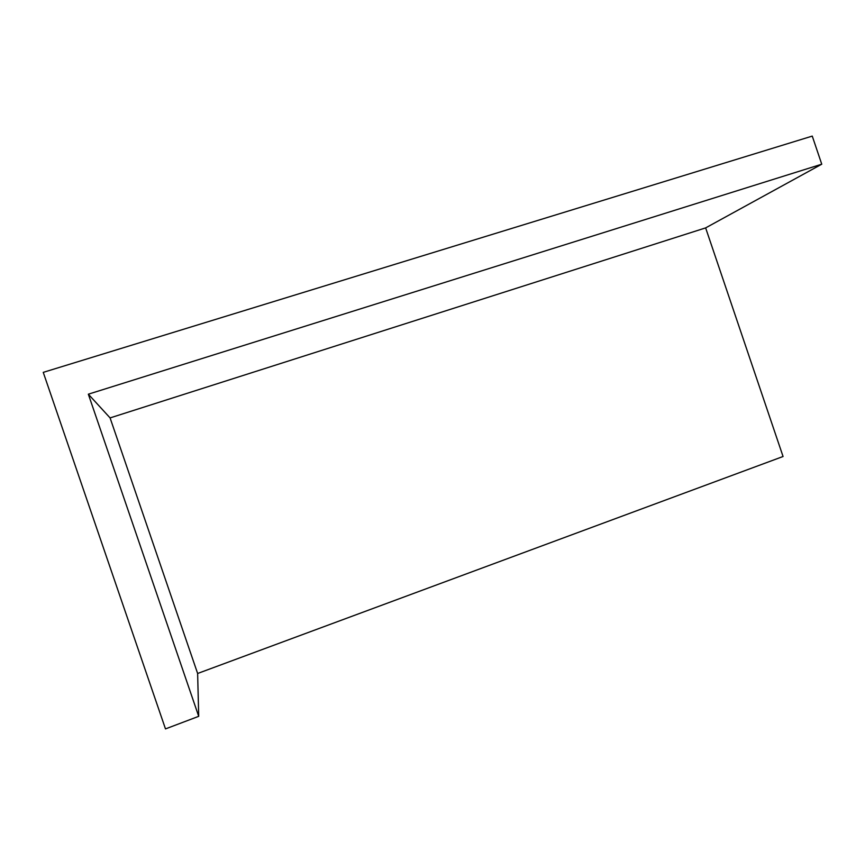 <?xml version="1.0" encoding="UTF-8"?>
<svg xmlns="http://www.w3.org/2000/svg" width="865" height="865" viewBox="0 0 865 865"><rect width="100%" height="100%" fill="white"/><g stroke="black" fill="none" stroke-linecap="round" stroke-linejoin="round"><path stroke-width="1.3" d="M197.631 673.478L783.063 456.504L705.635 227.895L821.75 164.199L812.257 136.097L43.25 372.361L165.485 728.903L198.712 716.328L197.631 673.478L110.082 417.914L88.338 394.191L198.712 716.328M821.75 164.199L88.338 394.191M705.635 227.895L110.082 417.914"/></g></svg>
